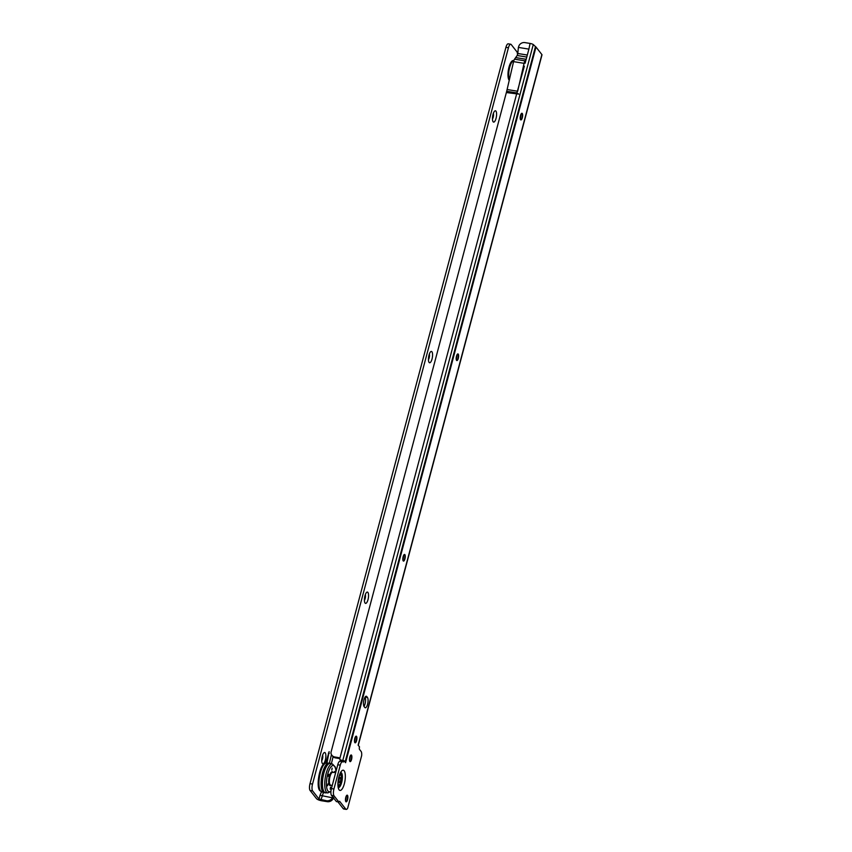 <?xml version="1.0" encoding="UTF-8"?>
<svg xmlns="http://www.w3.org/2000/svg" width="852" height="852" viewBox="0 0 852 852"><rect width="100%" height="100%" fill="white"/><g stroke="black" fill="none" stroke-linecap="round" stroke-linejoin="round"><path stroke-width="1.28" d="M521.807 113.284A3.376 1.108 -80.8 0 1 521.946 113.412A3.376 1.108 -80.8 0 1 521.999 113.486A3.376 1.108 -80.8 0 1 522.212 116.724A3.376 1.108 -80.8 0 1 520.987 119.727A3.376 1.108 -80.8 0 1 520.742 119.866M457.78 353.921A3.376 1.108 -80.8 0 1 457.918 354.049A3.376 1.108 -80.8 0 1 457.971 354.134A3.376 1.108 -80.8 0 1 458.184 357.361A3.376 1.108 -80.8 0 1 456.96 360.364A3.376 1.108 -80.8 0 1 456.704 360.502M404.423 554.45A3.376 1.108 -80.8 0 1 404.562 554.588A3.376 1.108 -80.8 0 1 404.615 554.663A3.376 1.108 -80.8 0 1 404.828 557.9A3.376 1.108 -80.8 0 1 403.603 560.904A3.376 1.108 -80.8 0 1 403.347 561.042M356.061 736.181A3.376 1.108 -80.8 0 1 356.211 736.32A3.376 1.108 -80.8 0 1 356.264 736.394A3.376 1.108 -80.8 0 1 356.466 739.632A3.376 1.108 -80.8 0 1 355.252 742.635A3.376 1.108 -80.8 0 1 354.996 742.774M351.067 754.978A3.376 1.108 -80.8 0 1 351.205 755.117A3.376 1.108 -80.8 0 1 351.258 755.192A3.376 1.108 -80.8 0 1 351.461 758.429A3.376 1.108 -80.8 0 1 350.247 761.432A3.376 1.108 -80.8 0 1 349.991 761.571M347.052 795.182A3.376 1.108 -80.8 0 1 347.19 795.31A3.376 1.108 -80.8 0 1 347.243 795.395A3.376 1.108 -80.8 0 1 347.456 798.622A3.376 1.108 -80.8 0 1 346.231 801.625A3.376 1.108 -80.8 0 1 345.976 801.764M522.265 113.465A3.376 1.108 99.2 0 0 521.967 113.273A3.376 1.108 99.2 0 0 520.423 115.936A3.376 1.108 99.2 0 0 520.593 119.738A3.376 1.108 99.2 0 0 520.891 119.93A3.376 1.108 99.2 0 0 522.436 117.267A3.376 1.108 99.2 0 0 522.265 113.465M458.238 354.102A3.376 1.108 99.2 0 0 457.939 353.91A3.376 1.108 99.2 0 0 456.395 356.573A3.376 1.108 99.2 0 0 456.565 360.375A3.376 1.108 99.2 0 0 456.864 360.566A3.376 1.108 99.2 0 0 458.408 357.904A3.376 1.108 99.2 0 0 458.238 354.102M404.881 554.641A3.376 1.108 99.2 0 0 404.583 554.439A3.376 1.108 99.2 0 0 403.039 557.101A3.376 1.108 99.2 0 0 403.209 560.904A3.376 1.108 99.2 0 0 403.507 561.095A3.376 1.108 99.2 0 0 405.041 558.433A3.376 1.108 99.2 0 0 404.881 554.641M356.519 736.373A3.376 1.108 99.2 0 0 356.221 736.171A3.376 1.108 99.2 0 0 354.688 738.844A3.376 1.108 99.2 0 0 354.858 742.635A3.376 1.108 99.2 0 0 355.146 742.827A3.376 1.108 99.2 0 0 356.69 740.164A3.376 1.108 99.2 0 0 356.519 736.373M351.514 755.17A3.376 1.108 99.2 0 0 351.226 754.978A3.376 1.108 99.2 0 0 349.682 757.641A3.376 1.108 99.2 0 0 349.852 761.432A3.376 1.108 99.2 0 0 350.14 761.635A3.376 1.108 99.2 0 0 351.684 758.962A3.376 1.108 99.2 0 0 351.514 755.17M347.51 795.363A3.376 1.108 99.2 0 0 347.211 795.172A3.376 1.108 99.2 0 0 345.667 797.834A3.376 1.108 99.2 0 0 345.837 801.636A3.376 1.108 99.2 0 0 346.136 801.828A3.376 1.108 99.2 0 0 347.68 799.165A3.376 1.108 99.2 0 0 347.51 795.363M530.082 43.441L528.89 49.118L518.378 47.414L519.049 45.529A5.389 4.878 -38.1 0 1 524.896 42.6L530.082 43.441A3.099 0.852 14.9 0 1 533.277 44.528L535.471 46.615A3.099 0.852 14.9 0 1 535.993 47.041L345.582 762.7L343.984 760.698A2.023 0.66 -80.8 0 1 343.132 761.997A2.023 0.66 -80.8 0 1 342.951 761.88L343.026 761.976A5.389 1.779 99.2 0 0 342.557 761.656A5.389 1.779 99.2 0 0 340.267 765.171L333.931 788.984A5.389 1.779 99.2 0 0 334.027 795.811L338.872 801.988L339.628 801.285L345.763 809.091A5.389 1.779 99.2 0 0 346.231 809.4L343.718 808.995A5.389 1.779 -80.8 0 1 343.25 808.686L337.882 801.838M336.423 801.583L331.513 795.406A5.389 1.779 -80.8 0 1 331.417 788.579L337.754 764.766A5.389 1.779 -80.8 0 1 340.044 761.251L342.557 761.656M340.97 761.4A2.023 0.66 99.2 0 0 341.471 760.282L343.984 760.698M520.252 118.716A5.73 1.885 99.2 0 0 520.987 114.221M456.225 359.352A5.73 1.885 99.2 0 0 456.96 354.858M402.868 559.892A5.73 1.885 99.2 0 0 403.603 555.387M354.517 741.623A5.73 1.885 99.2 0 0 355.241 737.118M349.512 760.421A5.73 1.885 99.2 0 0 350.247 755.926M345.497 800.614A5.73 1.885 99.2 0 0 346.231 796.119M365.039 697.17A5.389 1.779 -80.8 0 1 365.487 701.547A5.389 1.779 -80.8 0 1 364.006 706.457M525.972 59.257L525.045 60.875A4.047 1.331 99.2 0 0 524.076 63.336L513.564 61.632L506.695 91.292L516.908 92.943L518.73 94.093L506.365 92.549L330.949 752.497A5.389 4.878 -38.1 0 0 334.815 756.991L338.329 757.566A2.023 1.832 141.9 0 1 339.735 758.834L339.991 759.792A3.099 0.852 -165.1 0 1 341.78 760.335M526.174 59.299L528.879 49.15M525.876 59.246L515.662 57.585L526.174 59.289L525.13 63.229M524.342 66.2L516.908 92.943M341.173 761.092L339.991 759.792M515.662 57.595L514.544 59.171L525.045 60.875M506.695 91.292L506.365 92.549M513.564 61.632A4.047 1.331 -80.8 0 1 514.544 59.171M515.662 57.585L517.164 55.486L526.781 57.052M527.313 55.039L517.782 53.495A2.023 0.66 -80.8 0 1 517.164 55.486M517.782 53.495L518.378 47.414M507.164 89.535L517.377 91.196M339.703 758.717A2.023 1.832 -38.1 0 0 339.043 758.472L335.528 757.907A5.389 4.878 141.9 0 1 332.621 756.225L331.907 755.309M364.805 707.479L364.092 706.574A5.389 1.779 -80.8 0 1 363.815 700.504A5.389 1.779 -80.8 0 1 366.285 696.233A5.389 1.779 -80.8 0 1 366.754 696.553L367.468 697.458A5.389 1.779 -80.8 0 1 367.745 703.528A5.389 1.779 -80.8 0 1 365.274 707.799A5.389 1.779 -80.8 0 1 364.805 707.479M535.993 47.041L541.883 54.56A3.099 0.852 14.9 0 1 541.989 54.89A3.099 0.852 14.9 0 1 541.978 54.911L358.277 745.34L541.978 54.911M338.872 801.988L336.359 801.583L338.894 802.009M346.231 809.4A5.389 1.779 99.2 0 0 347.701 808.09L361.663 755.607A5.389 1.779 99.2 0 0 361.099 751.432L359.533 749.441A2.023 0.66 -80.8 0 1 359.501 746.884L358.128 745.138L541.883 54.56M517.643 91.366L524.076 63.336M518.73 94.093L506.706 92.144M331.779 770.07L332.184 768.131L331.779 770.07M328.393 776.289L328.797 774.351L328.393 776.289M327.583 785.8L327.935 783.872M330.171 789.09L330.587 787.152L330.171 789.09M334.282 772.338L334.772 771.422L334.942 772.413M325.496 792.669A14.772 4.856 -80.8 0 1 324.111 791.806A14.772 4.856 -80.8 0 1 323.398 775.043A14.772 4.856 -80.8 0 1 330.214 763.52L332.461 764.01A14.644 4.814 -80.8 0 0 325.698 775.437A14.644 4.814 -80.8 0 0 326.412 792.051A14.644 4.814 -80.8 0 0 327.775 792.914L325.496 792.669M334.708 771.422L334.825 772.391M332.12 768.131L331.801 770.091M328.734 774.361L328.414 776.321M330.523 787.163L330.203 789.122M330.161 763.307L328.904 763.104A14.974 4.92 99.2 0 0 322.056 774.926A14.974 4.92 99.2 0 0 322.812 791.785A14.974 4.92 99.2 0 0 324.111 792.648L325.368 792.861A14.974 4.92 -80.8 0 1 324.069 791.987A14.974 4.92 -80.8 0 1 323.313 775.139A14.974 4.92 -80.8 0 1 330.161 763.307A14.974 4.92 -80.8 0 1 331.002 763.69M326.295 792.754A14.974 4.92 -80.8 0 1 325.368 792.861M332.205 785.608L330.501 785.065A6.475 2.13 -80.8 0 1 330.097 784.735A6.475 2.13 -80.8 0 1 329.724 777.684A6.475 2.13 -80.8 0 1 332.568 772.317L335.677 772.551M338.329 785.533L338.169 785.501A5.666 1.864 99.2 0 0 338.329 785.533A5.666 1.864 99.2 0 0 340.928 781.05A5.666 1.864 99.2 0 0 340.64 774.67A5.666 1.864 99.2 0 0 340.14 774.351A5.666 1.864 99.2 0 0 339.969 774.34M339.234 782.338A2.481 0.82 -80.8 0 1 339.16 782.211A2.481 0.82 -80.8 0 1 339.192 779.207A2.481 0.82 -80.8 0 1 339.873 777.759A2.481 0.82 -80.8 0 1 340.459 777.738A2.481 0.82 -80.8 0 1 340.502 780.869A2.481 0.82 -80.8 0 1 339.234 782.338M322.375 763.488A5.73 1.885 -80.8 0 1 322.29 763.36A5.73 1.885 -80.8 0 1 321.939 757.854A5.73 1.885 -80.8 0 1 324.005 752.753A5.73 1.885 -80.8 0 1 325.219 752.838A5.73 1.885 -80.8 0 1 325.315 760.091A5.73 1.885 -80.8 0 1 322.375 763.488M365.061 603.056A5.73 1.885 -80.8 0 1 364.975 602.928A5.73 1.885 -80.8 0 1 364.624 597.433A5.73 1.885 -80.8 0 1 366.69 592.321A5.73 1.885 -80.8 0 1 367.894 592.406A5.73 1.885 -80.8 0 1 368 599.659A5.73 1.885 -80.8 0 1 365.061 603.056M429.088 362.419A5.73 1.885 -80.8 0 1 429.003 362.292A5.73 1.885 -80.8 0 1 428.652 356.786A5.73 1.885 -80.8 0 1 430.718 351.684A5.73 1.885 -80.8 0 1 431.921 351.769A5.73 1.885 -80.8 0 1 432.028 359.022A5.73 1.885 -80.8 0 1 429.088 362.419M493.116 121.772A5.73 1.885 -80.8 0 1 493.031 121.644A5.73 1.885 -80.8 0 1 492.669 116.149A5.73 1.885 -80.8 0 1 494.746 111.037A5.73 1.885 -80.8 0 1 495.949 111.122A5.73 1.885 -80.8 0 1 496.045 118.375A5.73 1.885 -80.8 0 1 493.116 121.772M325.752 763.072L329.138 751.613L326.955 763.094M327.264 801.668L326.55 800.763A5.389 4.878 -38.1 0 0 332.397 797.834L333.111 798.739A5.389 4.878 -38.1 0 1 327.264 801.668L321.673 800.763A4.313 1.182 14.9 0 1 316.507 798.654L310.096 790.496A5.389 1.779 -80.8 0 1 310.011 783.67L505.928 47.329A5.389 1.779 -80.8 0 1 508.207 43.825L510.721 44.229A5.389 1.779 99.2 0 0 508.442 47.733L505.928 47.329M326.55 800.763L319.021 799.069L312.62 790.901L310.096 790.496M332.983 796.854L332.461 797.802L320.022 795.31L321.449 791.838M329.404 763.179L331.46 754.616M517.483 54.847A5.389 1.779 99.2 0 0 516.866 51.759L511.2 44.538A5.389 1.779 99.2 0 0 510.721 44.229M310.011 783.67L312.524 784.074L508.442 47.733M312.524 784.074A5.389 1.779 99.2 0 0 312.62 790.901M332.397 797.834L333.111 798.739L333.76 797.6M322.45 755.639A3.376 1.108 -80.8 0 1 321.726 760.133M365.135 595.207A3.376 1.108 -80.8 0 1 364.411 599.702M429.163 354.56A3.376 1.108 -80.8 0 1 428.439 359.065M493.191 113.923A3.376 1.108 -80.8 0 1 492.467 118.417M492.467 119.003A3.376 1.108 99.2 0 0 493.372 113.38M428.439 359.64A3.376 1.108 99.2 0 0 429.344 354.017M364.411 600.287A3.376 1.108 99.2 0 0 365.327 594.653M321.726 760.708A3.376 1.108 99.2 0 0 322.642 755.085M332.461 797.802L333.132 798.697M338.436 787.088A7.444 2.449 99.2 0 0 340.928 782.402A7.444 2.449 99.2 0 0 340.736 772.902M338.393 786.918A7.306 2.407 99.2 0 0 340.789 782.338A7.306 2.407 99.2 0 0 340.64 773.052M338.574 787.514A7.604 2.503 99.2 0 0 341.652 782.562A7.604 2.503 99.2 0 0 341.002 772.54M344.336 783.776A10.245 3.376 -80.8 0 1 339.096 789.847A10.245 3.376 -80.8 0 1 338.915 776.875A10.245 3.376 -80.8 0 1 344.165 770.804A10.245 3.376 -80.8 0 1 344.336 783.776M516.578 94.199L339.735 758.834M533.277 44.528L342.77 760.495M334.815 756.991L335.528 757.907M338.329 757.566L339.043 758.472M340.63 760.751L341.322 760.761M535.471 46.615L345.092 762.103M334.027 795.811L331.513 795.406M345.763 809.091L343.25 808.686M340.267 765.171L337.754 764.766M333.931 788.984L331.417 788.579M366.754 696.553L365.742 696.382M367.468 697.458L365.103 697.074M330.981 785.246A7.008 2.311 -80.8 0 1 329.49 785.161A7.008 2.311 -80.8 0 1 329.373 776.278A7.008 2.311 -80.8 0 1 332.962 772.125A7.008 2.311 -80.8 0 1 333.079 772.295M330.395 785.342L330.97 785.246A6.741 2.215 -80.8 0 1 330.395 785.342A6.741 2.215 -80.8 0 1 329.809 784.948A6.741 2.215 -80.8 0 1 329.468 777.354A6.741 2.215 -80.8 0 1 332.557 772.029A6.741 2.215 -80.8 0 1 333.047 772.295M332.962 772.295A6.603 2.173 99.2 0 0 329.735 776.939A6.603 2.173 99.2 0 0 329.969 784.841A6.603 2.173 99.2 0 0 330.874 785.203M326.497 763.051C320.277 760.74 315.357 786.96 319.958 790.709L321.822 791.945A14.644 4.814 -80.8 0 1 320.629 791.114A14.644 4.814 -80.8 0 1 319.862 774.756A14.644 4.814 -80.8 0 1 326.497 763.051L327.977 763.2M330.97 790.976A13.291 4.377 -80.8 0 1 327.935 790.997A13.291 4.377 -80.8 0 1 327.711 774.17A13.291 4.377 -80.8 0 1 334.517 766.289A13.291 4.377 -80.8 0 1 335.965 771.475M509.283 80.322A10.235 3.365 -80.8 0 1 508.985 67.212A10.235 3.365 -80.8 0 1 513.671 60.673L513.809 60.748A10.245 3.376 99.2 0 0 508.974 67.212A10.245 3.376 99.2 0 0 509.272 80.333M509.475 79.46A10.022 3.301 -80.8 0 1 509.677 67.393A10.022 3.301 -80.8 0 1 513.767 60.854M329.298 753.306L328.382 753.157M319.021 799.069L320.022 795.31M320.959 799.858L323.472 792.403M331.385 763.775L333.079 756.725M333.675 780.091L335.358 773.765M338.244 787.461L338.702 787.77C337.871 786.928 337.978 783.393 339.011 777.162L340.662 772.498M321.822 791.945L323.27 792.264M327.775 792.914L330.927 791.465M336.05 771.156L335.241 766.981L332.461 764.01M333.217 772.455L332.557 772.029"/></g></svg>
